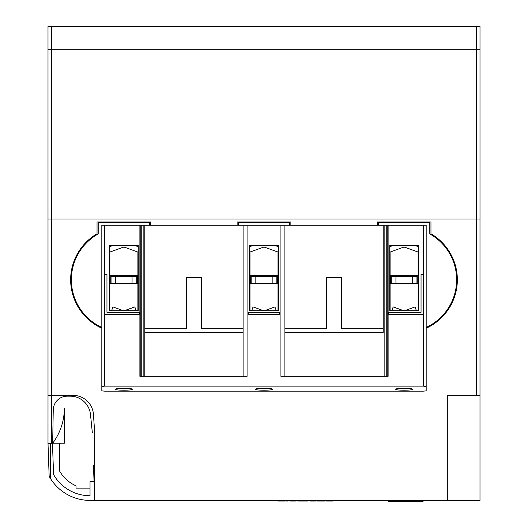 <?xml version="1.0" encoding="UTF-8"?>
<svg xmlns="http://www.w3.org/2000/svg" width="528" height="528" viewBox="0 0 528 528"><rect width="100%" height="100%" fill="white"/><g stroke="black" fill="none" stroke-linecap="round" stroke-linejoin="round"><path stroke-width="0.79" d="M115.487 389.308C114.939 388.021 132.845 388.021 132.297 389.308C131.809 389.875 129.01 390.185 123.889 390.232C118.774 390.185 115.975 389.875 115.487 389.308M404.111 390.232C398.99 390.185 396.191 389.875 395.703 389.308C395.155 388.021 413.061 388.021 412.513 389.308C412.025 389.875 409.226 390.185 404.111 390.232M264 390.232C258.885 390.185 256.08 389.875 255.592 389.308C255.044 388.021 272.956 388.021 272.408 389.308C271.92 389.875 269.115 390.185 264 390.232M423.37 391.149L426.175 390.878L426.175 386.522L423.37 386.126L104.63 386.126L101.825 386.522L101.825 390.878L104.63 391.149L423.37 391.149M243.098 328.68L201.3 328.68L201.3 277.543L186.589 277.543L186.589 328.68L144.791 328.68L144.791 225.238L426.175 225.238L426.175 386.522M388.113 225.238L388.113 376.319L280.929 376.319L280.929 225.238M247.071 225.238L247.071 376.319L139.887 376.319L139.887 225.238L101.825 225.238L101.825 386.522M138.25 245.553L138.25 310.702L109.534 310.702L109.534 245.553L138.25 245.553L138.25 246.734A6.541 6.541 0 0 0 137.801 246.55L135.056 245.553M278.362 245.553L278.362 310.702L249.638 310.702L249.638 245.553L278.362 245.553L278.362 246.734A6.541 6.541 0 0 0 277.913 246.55L275.161 245.553M418.466 245.553L418.466 310.702L389.75 310.702L389.75 245.553L418.466 245.553L418.466 246.734A6.541 6.541 0 0 0 418.018 246.55L415.272 245.553M390.1 310.702L391.802 310.702L393.182 306.907L402.831 310.424A3.736 3.736 0 0 0 405.385 310.424L415.034 306.913L416.414 310.702L418.117 310.702L418.117 252.694A2.336 2.336 0 0 0 418.018 252.021L405.385 247.421A3.736 3.736 0 0 0 402.831 247.421L390.199 252.021A2.336 2.336 0 0 0 390.1 252.694L390.1 310.702M389.75 245.553L389.75 246.734A6.541 6.541 0 0 1 390.192 246.55L392.944 245.553M249.988 310.702L251.691 310.702L253.077 306.907L262.72 310.424A3.736 3.736 0 0 0 265.274 310.424L274.923 306.913L276.302 310.702L278.012 310.702L278.012 252.694A2.336 2.336 0 0 0 277.913 252.021L265.28 247.421A3.736 3.736 0 0 0 262.72 247.421L250.087 252.021A2.336 2.336 0 0 0 249.988 252.694L249.988 310.702M249.638 245.553L249.638 246.734A6.541 6.541 0 0 1 250.087 246.55L252.833 245.553M109.883 310.702L111.586 310.702L112.966 306.907L122.615 310.424A3.736 3.736 0 0 0 125.169 310.424L134.818 306.913L136.198 310.702L137.9 310.702L137.9 252.694A2.336 2.336 0 0 0 137.801 252.021L125.169 247.421A3.736 3.736 0 0 0 122.615 247.421L109.982 252.021A2.336 2.336 0 0 0 109.883 252.694L109.883 310.702M109.534 245.553L109.534 246.734A6.541 6.541 0 0 1 109.976 246.55L112.728 245.553M279.761 312.338L279.761 314.675L248.239 314.675L248.239 312.338L279.761 312.338M421.04 274.507L423.37 274.507L423.37 314.675L388.344 314.675L388.344 312.338L421.04 312.338L421.04 274.507M104.63 274.507L106.96 274.507L106.96 312.338L139.656 312.338L139.656 314.675L104.63 314.675L104.63 225.238M417.767 275.675L417.767 283.846L390.449 283.846L390.449 275.675L417.767 275.675M277.662 275.675L277.662 283.846L250.338 283.846L250.338 275.675L277.662 275.675M137.551 275.675L137.551 283.846L110.233 283.846L110.233 275.675L137.551 275.675M243.098 225.238L243.098 376.319M284.902 225.238L284.902 376.319M139.887 225.238L144.791 225.238L144.791 376.319L144.791 332.422L243.098 332.422M284.902 332.422L383.209 332.422L383.209 225.238L383.209 328.68L341.411 328.68L341.411 277.543L326.7 277.543L326.7 328.68L284.902 328.68M144.791 328.68L144.791 332.422M426.175 225.238L426.175 378.187M101.825 225.238L101.825 378.187M383.209 328.68L383.209 332.422M387.176 225.238L387.176 376.319L387.176 225.238M140.824 225.238L140.824 376.319L140.824 225.238M417.767 283.734L390.449 283.734M378.424 225.238L378.424 222.552L429.792 222.552L429.792 233.93A52.543 52.543 0 0 1 426.175 327.446M377.256 225.238L377.256 221.965L430.96 221.965L430.96 233.792A53.242 53.242 0 0 1 426.175 328.218M277.662 283.734L250.338 283.734M238.313 225.238L238.313 222.552L289.687 222.552L289.687 225.238M137.551 283.734L110.233 283.734M101.825 327.446A52.543 52.543 0 0 1 98.208 233.93L98.208 222.552L149.576 222.552L149.576 225.238M395.934 276.256L391.268 276.256L391.268 283.265L416.948 283.265L416.948 276.256L395.934 276.256L395.934 283.265M237.145 225.238L237.145 221.965L290.855 221.965L290.855 225.238M255.829 276.256L251.156 276.256L251.156 283.265L276.844 283.265L276.844 276.256L255.829 276.256L255.829 283.265M101.825 328.218A53.242 53.242 0 0 1 97.04 233.792L97.04 221.965L150.744 221.965L150.744 225.238M115.718 276.256L111.052 276.256L111.052 283.265L136.732 283.265L136.732 276.256L115.718 276.256L115.718 283.265M48.002 49.751L51.5 49.751L51.5 26.4L48.002 26.4L48.008 395.353L73.055 395.353A20.434 20.434 0 0 1 93.443 414.381L94.703 432.716L94.703 500.432L447.308 500.432L447.308 395.353L479.992 395.353L479.992 500.432L447.308 500.432M48.002 219.047L479.998 219.047L479.998 26.4L51.5 26.4M48.008 379.005L48.002 443.223L51.5 443.223L51.5 49.751L479.998 49.751M479.992 395.353L479.992 219.047M94.703 500.412L90.031 500.412A46.702 46.702 0 0 1 50.338 478.309L49.157 476.296L48.002 443.315L52.47 443.315L53.566 474.606A42.035 42.035 0 0 0 90.031 495.739L90.031 481.727L94.05 481.727M59.677 443.223L59.677 471.181A35.026 35.026 0 0 0 76.019 485.806L76.019 488.143L90.031 488.143M54.595 476.309A7.003 7.003 0 0 1 53.5 472.784M51.5 443.223L64.343 443.223L64.343 408.197A58.377 58.377 0 0 1 52.668 443.223L53.249 409.926A14.012 14.012 0 0 1 67.261 396.158L70.165 396.158A20.434 20.434 0 0 1 90.493 414.526L92.334 432.716M388.74 500.432L388.74 501.6L423.067 501.6L423.067 500.432M390.37 500.432L390.37 501.6M394.251 500.432L394.251 501.6M396.997 500.432L396.997 501.6M400.013 500.432L400.013 501.6M401.557 500.432L401.557 501.6M404.771 500.432L404.771 501.6M406.355 500.432L406.355 501.6M409.669 500.432L409.669 501.6M412.988 500.432L412.988 501.6M418.044 500.432L418.044 501.6M421.417 500.432L421.417 501.6M323.123 500.432L323.123 501.052L324.72 501.052L324.72 500.432M320.14 500.432L320.14 501.052L323.123 501.052M317.453 500.432L317.453 501.052L320.14 501.052M307.982 500.432L307.982 501.052L305.012 501.052L305.012 500.432M302.867 500.432L302.867 501.052L305.012 501.052M300.742 500.432L300.742 501.052L302.867 501.052M297.746 500.432L297.746 501.052L300.742 501.052M285.754 500.432L285.754 501.052L288.176 501.052L288.176 500.432M278.236 500.432L278.236 501.052L284.533 501.052L284.533 500.432M283.879 500.432L283.879 501.052M277.999 500.432L278.236 501.052M284.269 500.432L284.269 501.052M296.254 500.432L296.254 501.052L290.129 501.052L290.129 500.432M315.962 500.432L315.962 501.052L309.837 501.052L309.837 500.432M326.245 500.432L326.245 501.052L332.548 501.052L332.548 500.432M331.894 500.432L331.894 501.052M326.007 500.432L326.245 501.052M332.284 500.432L332.284 501.052M93.489 465.689L94.703 500.432M423.37 225.238L423.37 274.507M104.63 314.675L104.63 386.126M423.37 386.126L423.37 314.675M384.14 225.238L384.14 376.319M386.245 225.238L386.245 376.319M141.755 225.238L141.755 376.319M143.86 225.238L143.86 376.319M412.282 276.256L412.282 283.265M272.171 276.256L272.171 283.265M132.066 276.256L132.066 283.265M476.487 395.353L476.5 26.4M50.338 443.315L50.338 478.309M280.045 500.432L280.045 501.052M328.053 500.432L328.053 501.052"/></g></svg>
